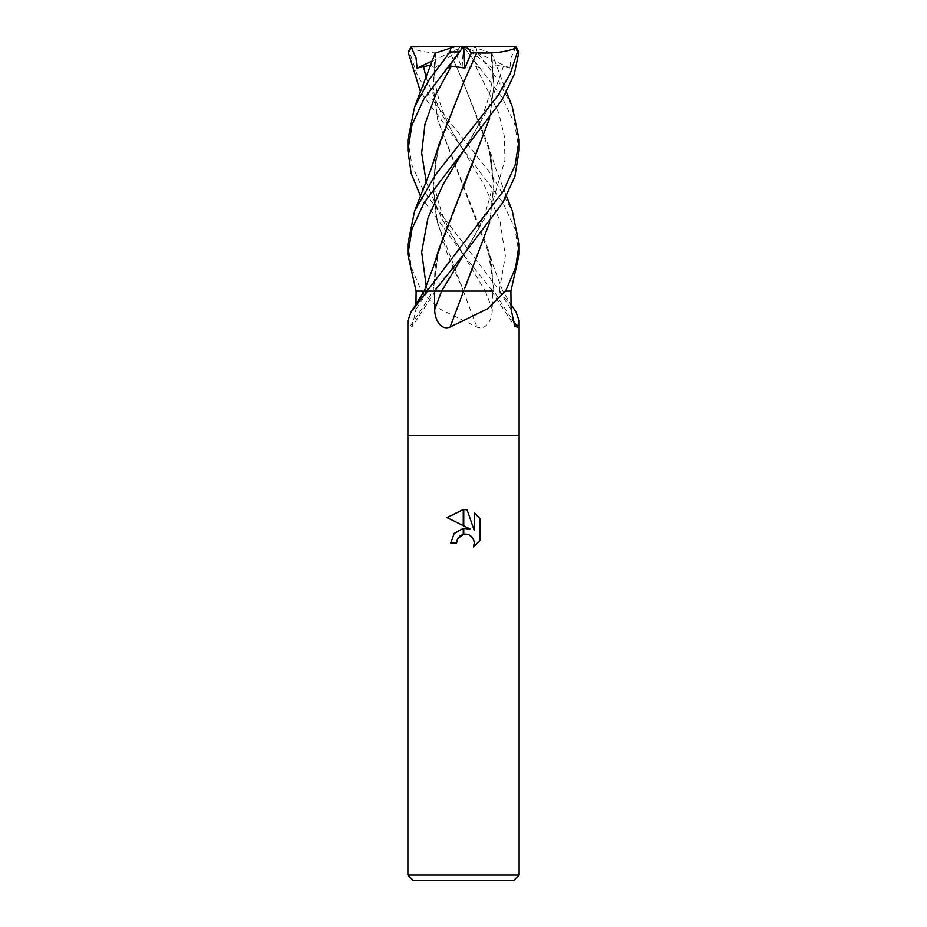<?xml version="1.0" encoding="UTF-8"?>
<svg xmlns="http://www.w3.org/2000/svg" width="927" height="927" viewBox="0 0 927 927"><rect width="100%" height="100%" fill="white"/><g stroke="black" fill="none" stroke-linecap="round" stroke-linejoin="round"><path stroke-width="0.7" stroke-dasharray="4.63 3.48" d="M519.12 435.69L407.88 435.69L519.12 435.69M421.889 291.078A936.282 145.701 74.9 0 0 422.469 292.631L439.734 308.923L476.918 327.08C486.872 330.904 492.561 318.285 492.26 309.386L492.596 291.078L433.199 291.078M435.215 53.082L436.084 52.793L433.083 86.223L437.648 119.641L487.961 248.703L493.964 291.078L510.916 291.078L491.542 291.078L502.724 291.078L492.596 291.078L463.187 254.334L420.557 196.246M499.711 291.078L515.991 312.005M513.558 880.65L413.442 880.65M519.12 875.088L407.88 875.088M457.15 539.757L457.486 538.981M480.024 540.568L480.024 518.622M446.976 517.614L470.58 529.247M454.079 533.558L450.707 543.013L456.547 543.013M468.123 534.485L473.5 539.236M474.3 512.828L474.3 530.615L467.081 509.85M436.142 52.781L433.164 86.976L437.926 120.568L489.711 255.736L493.906 291.078A941.612 898.24 -31.2 0 0 512.191 319.34M500.105 291.078A936.282 893.153 -31.2 0 0 501.043 292.631M434.404 291.078L505.725 291.078M463.396 291.078A941.612 146.536 74.9 0 0 476.918 327.08M421.275 291.078L422.469 292.631M463.523 186.825L437.289 255.736L433.094 291.078A941.612 898.24 31.2 0 1 409.525 327.08L412.144 326.605L415.899 309.386L415.956 304.357M407.88 320.707L409.525 327.08M407.88 139.792L411.912 165.238L423.709 191.124L499.85 291.078L463.465 291.078M515.875 46.86L510.986 57.949L509.943 68.1L495.922 64.925L492.399 68.019L491.356 52.943L471.067 46.35L414.021 46.35L410.985 48.03L409.537 51.912L416.802 73.801L429.074 95.551L491.449 174.658L512.144 210.336M519.12 254.693L515.006 229.004L503.002 202.862L420.557 92.063M519.12 150.533L514.659 123.812L501.913 96.987L463.407 46.396M463.5 46.477L479.189 68.1L463.5 46.35L471.067 46.35L476.223 48.03L476.988 51.912L497.428 79.189L512.214 106.466M447.811 68.1L463.407 46.35M499.85 291.078L502.735 291.078L511.044 304.357M497.915 291.078L493.801 291.078M431.136 64.925L434.601 68.019L435.644 52.943L455.933 46.35L463.5 46.35L462.075 68.019L455.69 52.943L450.232 52.781C433.604 53.673 420.313 51.993 410.348 47.752M493.906 291.078L491.681 291.078C492.979 276.86 492.33 265.076 489.711 255.736M490.754 52.746L491.785 53.082L506.443 92.063M489.757 117.926L493.94 85.365L490.916 52.793L475.366 47.752M439.039 248.703L433.036 291.078L429.085 291.078M427.046 291.078L424.404 291.078M491.356 52.943L493.871 85.69L489.676 118.03M433.094 291.078L435.319 291.078C434.021 276.86 434.67 265.076 437.289 255.736M479.189 68.1L475.667 66.107L462.075 68.019M450.267 52.746L463.326 82.318L487.973 144.496L493.917 183.314L489.757 222.132M505.319 291.078L493.407 291.078M464.497 288.749L465.331 286.941M489.688 222.225L493.906 186.964L489.711 151.588L463.326 82.329L450.232 52.781M464.01 81.611L437.289 151.588L433.094 186.976L437.277 222.063L463.581 291.078L447.382 254.021L436.235 217.521L433.152 181.008L439.027 144.496M407.88 243.928L411.345 267.382L421.403 291.078L463.581 291.078M414.021 46.35L413.442 46.35M463.593 46.35L492.399 68.019M421.403 291.078L416.084 291.078M460.568 46.35L455.69 52.943M509.943 68.1L463.5 46.35L455.933 46.35M513.558 46.35L463.5 46.35L434.601 68.019M432.585 60.823L463.5 46.35M499.166 291.078A937.243 894.068 -31.2 0 0 511.101 309.386M485.389 291.078A937.243 145.852 74.9 0 0 492.26 309.386M427.834 291.078A937.243 894.068 31.2 0 1 415.899 309.386M476.988 51.912L468.089 51.912M426.235 77.949L441.553 114.056L484.415 185.388L499.908 220.614L505.354 255.852L499.236 291.078M503.558 66.107L488.587 108.123L463.813 150.151C481.403 124.519 498.645 83.534 490.8 52.758M426.235 286.142L427.764 291.078M475.667 66.107L498.842 113.14L504.427 136.663L504.937 160.186L491.02 207.231L463.859 254.276M426.235 182.016L441.495 218.169L485.308 291.078M409.537 51.912L408.065 51.912M491.542 291.078L514.856 326.605M435.458 291.078L412.144 326.605M487.961 248.703L493.558 266.617L502.735 291.078M463.187 150.162L463.187 150.162C445.597 124.519 428.355 83.534 436.2 52.758M487.973 144.496L495.806 168.888L506.443 196.246M463.824 254.334L478.17 229.108L485.481 212.19L489.885 197.254C493.349 183.43 493.291 168.204 489.711 151.588M463.176 254.334L448.83 229.12L441.519 212.19L437.115 197.254C433.651 183.43 433.709 168.216 437.289 151.588M414.856 210.336L414.578 211.032"/><path stroke-width="1.39" d="M424.404 291.078L426.895 291.078A936.282 893.153 31.2 0 1 425.957 292.631L411.009 312.005L407.88 320.707L407.88 435.69L519.12 435.69L519.12 875.088L407.88 875.088L407.88 435.69L519.12 435.69L519.12 320.707L517.475 327.08L514.856 326.605L511.101 309.386L510.904 291.078L519.12 254.693L519.12 243.928L515.655 267.393L505.597 291.078L510.916 291.078L505.725 291.078L487.266 308.923L450.082 327.08C440.128 330.904 434.439 318.285 434.74 309.386L434.404 291.078L463.813 254.334L502.77 202.665L514.867 176.594L519.12 150.533L519.12 139.792L515.088 165.238L503.291 191.124L427.046 291.078M511.044 304.357L515.991 312.005L519.12 320.707M407.88 875.088L413.442 880.65L513.558 880.65L519.12 875.088M470.58 529.247L463.743 528.367L470.58 529.247L463.743 525.876L463.743 509.468L467.081 509.85L474.3 530.615L474.3 512.828L480.024 518.622L480.024 540.568L473.384 546.93L474.323 542.955L473.639 539.549L471.727 536.675L468.842 534.752L463.755 534.23L463.743 528.355M456.547 543.013L450.707 543.013L454.253 533.349L463.257 528.425L463.257 534.346L457.486 538.981L456.547 543.013L457.15 539.757M473.5 539.236L474.323 542.955L473.384 546.93L480.024 540.568M463.257 525.632L446.976 517.614L463.257 509.468L463.257 525.632M463.257 528.425L454.079 533.558M457.486 538.981L459.665 536.2M459.943 535.968L463.257 534.346M463.5 534.288L465.632 534.068M465.98 534.091L468.123 534.485M480.024 518.622L474.3 512.828M467.081 509.85L463.743 509.468M463.5 509.468L446.976 517.614M512.191 319.34A941.612 898.24 -31.2 0 0 517.475 327.08M426.895 291.078L434.439 291.078L427.289 291.078L425.957 292.631M463.419 291.078L493.407 291.078M415.956 304.357L416.096 291.078L407.88 254.693L411.994 229.004L423.998 202.862L501.843 100.186L514.23 74.473L518.935 51.912L515.875 46.86L512.979 46.35L516.015 48.03L517.463 51.912L510.198 73.801L497.926 95.551L435.296 174.994L414.578 211.032L407.88 243.928L407.88 254.693M505.111 291.078A936.282 145.701 -74.9 0 1 504.531 292.631M463.604 291.078A941.612 146.536 -74.9 0 1 450.082 327.08M512.144 210.336L519.12 243.928M512.214 106.466L519.12 139.792M420.557 92.063L408.065 51.912L411.125 46.86L463.593 46.35L464.925 68.019L471.31 52.943L476.768 52.781L464.01 81.611M455.933 46.35L450.777 48.03L450.012 51.912L429.41 79.432L414.578 106.964L407.88 139.792L407.88 150.533L411.959 125.018L423.766 99.224L463.593 46.396M464.925 68.019L451.333 66.107L447.811 68.1L463.5 46.477M436.246 52.746L451.634 47.752M411.125 46.86L416.014 57.949L417.057 68.1L431.136 64.925M489.757 117.926L439.039 248.703L433.442 266.617L424.265 291.078L416.084 291.078M489.676 118.03L463.523 186.825M463.546 291.078L434.439 291.078M489.757 222.132L464.497 288.749M465.331 286.941L489.688 222.225M476.733 52.746L463.674 82.318L439.027 144.496L431.194 168.888L414.578 211.032M420.557 196.246L411.148 173.349L407.88 150.533M476.779 52.793C493.396 53.673 506.687 51.993 516.652 47.752M471.31 52.943L466.432 46.35L512.979 46.35M463.5 46.35L466.432 46.35M417.057 68.1L432.585 60.823M441.611 291.078A937.243 145.852 -74.9 0 1 434.74 309.386M517.463 51.912L518.935 51.912M450.012 51.912L458.911 51.912M423.442 66.107L426.235 77.949M463.813 150.162L443.257 184.149L427.892 218.146L421.669 252.144L426.235 286.142M463.824 254.334L441.692 291.078M451.333 66.107L435.516 95.075L424.972 124.056L421.658 153.036L426.235 182.016M424.276 291.078L411.009 312.005M435.215 53.082L414.578 106.964M506.443 92.063L512.422 106.964M506.443 196.246L512.422 211.032"/></g></svg>
